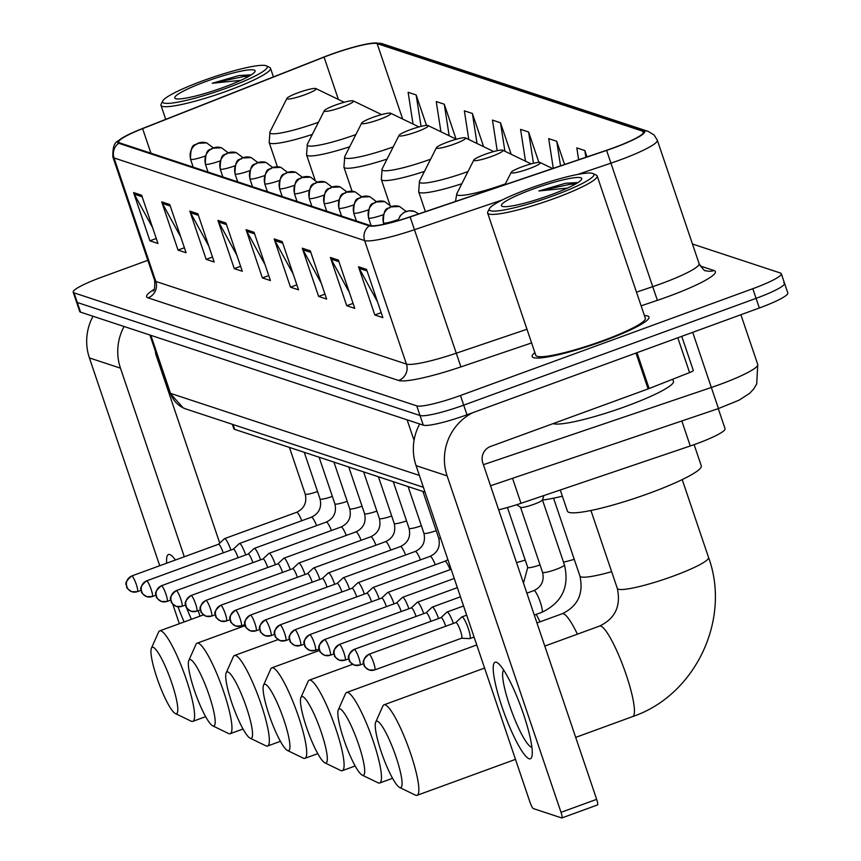 <?xml version="1.0" encoding="UTF-8"?>
<svg xmlns="http://www.w3.org/2000/svg" width="861" height="861" viewBox="0 0 861 861"><rect width="100%" height="100%" fill="white"/><g stroke="black" fill="none" stroke-linecap="round" stroke-linejoin="round"><path stroke-width="1.29" d="M425.033 492.148L234.698 429.381A38.541 5.166 161.3 0 1 233.848 428.713L232.341 424.301M718.257 408.631L725.07 428.746A38.541 5.166 161.3 0 1 690.274 445.966L520.991 503.308A38.541 5.166 161.3 0 1 498.659 509.777M147.844 260.313L101.663 277.188A38.541 5.166 -18.7 0 0 73.185 292.191L79.718 311.488A38.541 5.166 -18.7 0 0 80.568 312.156L423.3 425.173A38.541 5.166 -18.7 0 0 466.985 414.798L759.337 307.99A38.541 5.166 -18.7 0 0 787.815 292.988L784.554 283.344A38.541 5.166 -18.7 0 0 783.693 282.677M76.446 301.834A38.541 5.166 -18.7 0 0 77.307 302.502L420.028 415.519A38.541 5.166 -18.7 0 0 463.713 405.144L756.076 298.347A38.541 5.166 -18.7 0 0 784.554 283.344A38.541 5.166 -18.7 0 1 756.076 298.347L463.713 405.144A38.541 5.166 -18.7 0 1 420.028 415.519L77.307 302.502A38.541 5.166 -18.7 0 1 76.446 301.834M534.875 352.612A61.669 8.266 -18.7 0 0 532.152 356.572A61.669 8.266 -18.7 0 0 603.421 341.042A61.669 8.266 -18.7 0 0 648.979 317.031A61.669 8.266 -18.7 0 0 644.405 315.546A61.669 8.266 -18.7 0 1 648.979 317.031A61.669 8.266 -18.7 0 1 603.421 341.042A61.669 8.266 -18.7 0 1 532.152 356.572A61.669 8.266 -18.7 0 1 534.875 352.612M330.538 54.673A41.113 5.51 161.3 0 1 377.14 43.61L642.747 131.195A41.113 5.51 161.3 0 1 643.662 131.905A41.113 5.51 161.3 0 1 606.553 150.288L410.084 216.832A41.113 5.51 161.3 0 1 370.219 225.528L119.625 142.894A41.113 5.51 161.3 0 1 118.71 142.183A41.113 5.51 161.3 0 1 142.614 128.633L324.07 57.127A41.113 5.51 161.3 0 1 330.538 54.673M330.323 54.609A42.146 5.65 -18.7 0 0 323.693 57.117L142.237 128.623A42.146 5.65 -18.7 0 0 121.444 138.492A42.146 5.65 -18.7 0 0 118.667 143.249L369.272 225.883A42.146 5.65 -18.7 0 0 410.127 216.961L606.596 150.417A42.146 5.65 -18.7 0 0 643.705 130.85L378.087 43.265A42.146 5.65 -18.7 0 0 373.642 43.05A42.146 5.65 -18.7 0 0 330.323 54.609M73.185 292.191A38.541 5.166 -18.7 0 0 74.035 292.858L416.767 405.875A38.541 5.166 -18.7 0 0 460.452 395.5L752.805 288.704A38.541 5.166 -18.7 0 0 781.282 273.69A38.541 5.166 -18.7 0 0 780.432 273.023L692.459 244.018M310.315 250.852L326.642 299.09L318.613 296.442L302.286 248.205L310.315 250.852M338.427 260.119L354.754 308.367L346.725 305.709L330.398 257.471L338.427 260.119M366.538 269.396L382.876 317.634L374.836 314.986L358.51 266.749L366.538 269.396M225.969 223.042L242.296 271.28L234.267 268.632L217.941 220.394L225.969 223.042M197.858 213.765L214.185 262.013L206.156 259.355L189.829 211.117L197.858 213.765M169.746 204.498L186.073 252.736L178.033 250.088L161.707 201.851L169.746 204.498M141.624 195.221L157.961 243.469L149.922 240.822L133.595 192.573L141.624 195.221M282.204 241.575L298.53 289.823L290.491 287.176L274.164 238.927L282.204 241.575M254.081 232.309L270.419 280.546L262.379 277.899L246.052 229.661L254.081 232.309M586.987 156.906L584.845 150.567L576.816 147.92L578.646 159.737M511.165 154.259L500.499 122.757L492.47 120.099L497.206 150.707M483.624 146.682L472.388 113.48L464.359 110.832L468.793 139.525M456.082 139.105L444.276 104.213L436.236 101.566L440.918 131.787M426.475 125.415L416.154 94.936L408.125 92.288L413.043 124.049M564.579 164.505L556.733 141.29L548.694 138.643L553.289 168.326M538.889 162.385L528.611 132.024L520.582 129.376L525.511 161.19M262.379 277.899L268.729 275.585M265.059 264.736L246.763 231.286A10.278 10.031 -71.7 0 1 246.052 229.661M290.491 287.176L296.851 284.851M293.17 274.002L274.874 240.553A10.278 10.031 -71.7 0 1 274.164 238.927M149.922 240.822L156.271 238.497M152.601 227.648L134.305 194.199A10.278 10.031 -71.7 0 1 133.595 192.573M178.033 250.088L184.394 247.764M180.713 236.926L162.417 203.476A10.278 10.031 -71.7 0 1 161.707 201.851M206.156 259.355L212.506 257.041M208.836 246.192L190.539 212.742A10.278 10.031 -71.7 0 1 189.829 211.117M234.267 268.632L240.617 266.307M236.947 255.459L218.651 222.009A10.278 10.031 -71.7 0 1 217.941 220.394M374.836 314.986L381.186 312.661M377.516 301.813L359.22 268.363A10.278 10.031 -71.7 0 1 358.51 266.749M346.725 305.709L353.075 303.395M349.405 292.546L331.108 259.096A10.278 10.031 -71.7 0 1 330.398 257.471M318.613 296.442L324.963 294.118M321.293 283.28L302.997 249.83A10.278 10.031 -71.7 0 1 302.286 248.205M528.611 132.024L533.454 163.289M500.499 122.757L504.912 151.235M472.388 113.48L477.037 143.507M444.276 104.213L449.162 135.769M416.154 94.936L421.029 126.384M556.733 141.29L560.533 165.872M584.845 150.567L585.889 157.283M184.125 621.954A51.391 8.933 69.9 0 1 178.033 606.79M166.668 563.202A51.391 8.933 69.9 0 1 169.757 554.559A51.391 8.933 69.9 0 1 171.856 555.894A51.391 8.933 69.9 0 1 175.407 560.005M185.524 605.025A41.113 7.146 -110.1 0 0 191.433 619.285M93.031 316.267A51.391 50.142 108.3 0 0 89.404 357.918L159.737 565.731M124.092 326.502A51.391 50.142 108.3 0 0 120.465 368.164L184.297 556.755M198.234 610.697A51.391 8.933 69.9 0 1 199.924 616.175M172.652 603.873L179.357 623.687M219.738 543.108L156.11 355.141A12.85 12.538 -71.7 0 1 155.432 351.31M226.432 88.156A55.244 7.405 -18.7 0 0 266.447 65.867A55.244 7.405 -18.7 0 0 203.4 80.568A55.244 7.405 -18.7 0 0 162.751 100.963A55.244 7.405 -18.7 0 0 226.432 88.156M162.751 100.963L161.136 104.149A57.816 7.749 -18.7 0 0 160.975 105.311A57.816 7.749 -18.7 0 0 227.788 90.749A57.816 7.749 -18.7 0 0 270.494 68.234A57.816 7.749 -18.7 0 0 269.665 67.416L266.447 65.867M206.08 81.451A42.393 5.683 -18.7 0 0 175.364 98.552A42.393 5.683 -18.7 0 0 223.752 87.273A42.393 5.683 -18.7 0 0 254.964 71.614A42.393 5.683 -18.7 0 0 206.08 81.451M250.077 74.896L238.906 75.553L212.226 83.259L240.865 80.331M212.226 83.259L243.814 76.521L248.883 76.295M238.906 75.553L250.4 74.961M175.601 713.629A35.333 6.145 -110.1 0 0 171.737 682.891A35.333 6.145 -110.1 0 0 153.15 647.289A35.333 6.145 -110.1 0 0 151.428 648.161A35.333 6.145 -110.1 0 0 158.607 682.569A35.333 6.145 -110.1 0 0 175.289 713.5A35.333 6.145 -110.1 0 0 175.601 713.629M151.428 648.161L158.596 632.082A48.184 8.373 69.9 0 1 159.726 630.865A48.184 8.373 69.9 0 1 160.953 630.887A48.184 8.373 69.9 0 1 185.233 676.337A48.184 8.373 69.9 0 1 192.789 721.378A48.184 8.373 69.9 0 1 191.572 721.346A48.184 8.373 69.9 0 1 191.142 721.174L175.289 713.5M304.708 94.796A15.423 2.066 -18.7 0 0 315.879 88.575A15.423 2.066 -18.7 0 0 298.283 92.676A15.423 2.066 -18.7 0 0 286.939 98.369A15.423 2.066 -18.7 0 0 304.708 94.796M212.979 725.952A35.333 6.145 -110.1 0 0 209.115 695.214A35.333 6.145 -110.1 0 0 190.529 659.623A35.333 6.145 -110.1 0 0 188.807 660.495A35.333 6.145 -110.1 0 0 195.985 694.892A35.333 6.145 -110.1 0 0 212.667 725.823A35.333 6.145 -110.1 0 0 212.979 725.952M188.807 660.495L195.974 644.405A48.184 8.373 69.9 0 1 197.104 643.189A48.184 8.373 69.9 0 1 198.331 643.221A48.184 8.373 69.9 0 1 222.612 688.66A48.184 8.373 69.9 0 1 230.167 733.701A48.184 8.373 69.9 0 1 228.951 733.669A48.184 8.373 69.9 0 1 228.52 733.497L212.667 725.823M342.086 107.119A15.423 2.066 -18.7 0 0 353.258 100.898A15.423 2.066 -18.7 0 0 335.661 104.999A15.423 2.066 -18.7 0 0 324.317 110.692A15.423 2.066 -18.7 0 0 342.086 107.119M250.357 738.275A35.333 6.145 -110.1 0 0 246.494 707.538A35.333 6.145 -110.1 0 0 227.907 671.946A35.333 6.145 -110.1 0 0 226.185 672.818A35.333 6.145 -110.1 0 0 233.363 707.215A35.333 6.145 -110.1 0 0 250.045 738.146A35.333 6.145 -110.1 0 0 250.357 738.275M226.185 672.818L233.353 656.728A48.184 8.373 69.9 0 1 234.483 655.512A48.184 8.373 69.9 0 1 235.71 655.544A48.184 8.373 69.9 0 1 259.99 700.994A48.184 8.373 69.9 0 1 267.545 746.024A48.184 8.373 69.9 0 1 266.329 745.992A48.184 8.373 69.9 0 1 265.898 745.82L250.045 738.146M379.464 119.453A15.423 2.066 -18.7 0 0 390.636 113.232A15.423 2.066 -18.7 0 0 373.039 117.333A15.423 2.066 -18.7 0 0 361.695 123.026A15.423 2.066 -18.7 0 0 379.464 119.453M287.735 750.598A35.333 6.145 -110.1 0 0 283.872 719.861A35.333 6.145 -110.1 0 0 265.285 684.269A35.333 6.145 -110.1 0 0 263.563 685.141A35.333 6.145 -110.1 0 0 270.741 719.548A35.333 6.145 -110.1 0 0 287.423 750.469A35.333 6.145 -110.1 0 0 287.735 750.598M263.563 685.141L270.731 669.062A48.184 8.373 69.9 0 1 271.861 667.835A48.184 8.373 69.9 0 1 273.088 667.867A48.184 8.373 69.9 0 1 297.368 713.317A48.184 8.373 69.9 0 1 304.923 758.347A48.184 8.373 69.9 0 1 303.707 758.315A48.184 8.373 69.9 0 1 303.276 758.143L287.423 750.469M416.842 131.776A15.423 2.066 -18.7 0 0 428.014 125.555A15.423 2.066 -18.7 0 0 410.417 129.656A15.423 2.066 -18.7 0 0 399.073 135.349A15.423 2.066 -18.7 0 0 416.842 131.776M325.114 762.932A35.333 6.145 -110.1 0 0 321.25 732.194A35.333 6.145 -110.1 0 0 302.663 696.592A35.333 6.145 -110.1 0 0 300.941 697.464A35.333 6.145 -110.1 0 0 308.12 731.872A35.333 6.145 -110.1 0 0 324.801 762.803A35.333 6.145 -110.1 0 0 325.114 762.932M300.941 697.464L308.109 681.385A48.184 8.373 69.9 0 1 309.239 680.168A48.184 8.373 69.9 0 1 310.466 680.201A48.184 8.373 69.9 0 1 334.746 725.64A48.184 8.373 69.9 0 1 342.301 770.681A48.184 8.373 69.9 0 1 341.085 770.649A48.184 8.373 69.9 0 1 340.655 770.477L324.801 762.803M454.221 144.099A15.423 2.066 -18.7 0 0 465.392 137.878A15.423 2.066 -18.7 0 0 447.795 141.979A15.423 2.066 -18.7 0 0 436.452 147.672A15.423 2.066 -18.7 0 0 454.221 144.099M362.492 775.255A35.333 6.145 -110.1 0 0 358.628 744.517A35.333 6.145 -110.1 0 0 340.041 708.926A35.333 6.145 -110.1 0 0 338.319 709.798A35.333 6.145 -110.1 0 0 345.498 744.195A35.333 6.145 -110.1 0 0 362.18 775.126A35.333 6.145 -110.1 0 0 362.492 775.255M338.319 709.798L345.487 693.708A48.184 8.373 69.9 0 1 346.617 692.492A48.184 8.373 69.9 0 1 347.844 692.524A48.184 8.373 69.9 0 1 372.124 737.963A48.184 8.373 69.9 0 1 379.679 783.004A48.184 8.373 69.9 0 1 378.463 782.972A48.184 8.373 69.9 0 1 378.033 782.8L362.18 775.126M491.599 156.422A15.423 2.066 -18.7 0 0 502.77 150.201A15.423 2.066 -18.7 0 0 485.173 154.302A15.423 2.066 -18.7 0 0 473.83 159.995A15.423 2.066 -18.7 0 0 491.599 156.422M542.505 500.047A70.667 9.471 -18.7 0 0 562.362 496.194M399.87 787.578A35.333 6.145 -110.1 0 0 396.006 756.841A35.333 6.145 -110.1 0 0 377.419 721.249A35.333 6.145 -110.1 0 0 375.697 722.121A35.333 6.145 -110.1 0 0 382.876 756.518A35.333 6.145 -110.1 0 0 399.558 787.449A35.333 6.145 -110.1 0 0 399.87 787.578M375.697 722.121L382.876 706.031A48.184 8.373 69.9 0 1 383.995 704.815A48.184 8.373 69.9 0 1 385.222 704.847A48.184 8.373 69.9 0 1 409.502 750.297A48.184 8.373 69.9 0 1 417.058 795.327A48.184 8.373 69.9 0 1 415.841 795.295A48.184 8.373 69.9 0 1 415.411 795.123L399.558 787.449M528.988 168.756A15.423 2.066 -18.7 0 0 540.148 162.535A15.423 2.066 -18.7 0 0 522.552 166.636A15.423 2.066 -18.7 0 0 511.208 172.329A15.423 2.066 -18.7 0 0 528.988 168.756M560.263 490.006L567.421 511.143A70.667 9.471 -18.7 0 0 649.076 493.342A70.667 9.471 -18.7 0 0 701.284 465.833L694.117 444.642M230.877 550.05A11.559 2.013 -110.1 0 0 224.581 538.62A11.559 2.013 -110.1 0 0 224.452 538.706L218.5 544.26M223.225 552.848A8.352 1.453 -110.1 0 0 223.16 552.665A8.352 1.453 -110.1 0 0 218.769 544.249A8.352 1.453 -110.1 0 0 218.554 544.249A8.352 1.453 -110.1 0 0 218.457 544.303M245.719 554.947A11.559 2.013 -110.1 0 0 239.412 543.517A11.559 2.013 -110.1 0 0 239.283 543.592L233.331 549.157M238.056 557.745A8.352 1.453 -110.1 0 0 237.991 557.551A8.352 1.453 -110.1 0 0 233.6 549.146A8.352 1.453 -110.1 0 0 233.385 549.135A8.352 1.453 -110.1 0 0 233.288 549.2M260.549 559.833A11.559 2.013 -110.1 0 0 254.253 548.403A11.559 2.013 -110.1 0 0 254.124 548.489L248.172 554.043M252.886 562.631A8.352 1.453 -110.1 0 0 252.822 562.448A8.352 1.453 -110.1 0 0 248.431 554.032A8.352 1.453 -110.1 0 0 248.216 554.032A8.352 1.453 -110.1 0 0 248.129 554.086M275.38 564.73A11.559 2.013 -110.1 0 0 269.084 553.3A11.559 2.013 -110.1 0 0 268.955 553.375L263.003 558.94M267.717 567.528A8.352 1.453 -110.1 0 0 267.663 567.334A8.352 1.453 -110.1 0 0 263.262 558.929A8.352 1.453 -110.1 0 0 263.057 558.918A8.352 1.453 -110.1 0 0 262.96 558.983M290.211 569.616A11.559 2.013 -110.1 0 0 283.915 558.186A11.559 2.013 -110.1 0 0 283.786 558.272L277.834 563.826M282.559 572.414A8.352 1.453 -110.1 0 0 282.494 572.231A8.352 1.453 -110.1 0 0 278.103 563.815A8.352 1.453 -110.1 0 0 277.888 563.815A8.352 1.453 -110.1 0 0 277.791 563.869M305.052 574.513A11.559 2.013 -110.1 0 0 298.745 563.083A11.559 2.013 -110.1 0 0 298.616 563.159L292.675 568.723M297.389 577.311A8.352 1.453 -110.1 0 0 297.325 577.118A8.352 1.453 -110.1 0 0 292.934 568.712A8.352 1.453 -110.1 0 0 292.718 568.701A8.352 1.453 -110.1 0 0 292.632 568.766M319.883 579.399A11.559 2.013 -110.1 0 0 313.587 567.969A11.559 2.013 -110.1 0 0 313.458 568.056L307.506 573.609M312.22 582.197A8.352 1.453 -110.1 0 0 312.156 582.014A8.352 1.453 -110.1 0 0 307.764 573.598A8.352 1.453 -110.1 0 0 307.549 573.598A8.352 1.453 -110.1 0 0 307.463 573.652M334.714 584.296A11.559 2.013 -110.1 0 0 328.418 572.866A11.559 2.013 -110.1 0 0 328.289 572.942L322.337 578.506M327.051 587.094A8.352 1.453 -110.1 0 0 326.997 586.901A8.352 1.453 -110.1 0 0 322.595 578.495A8.352 1.453 -110.1 0 0 322.391 578.484A8.352 1.453 -110.1 0 0 322.294 578.549M349.544 589.182A11.559 2.013 -110.1 0 0 343.248 577.753A11.559 2.013 -110.1 0 0 343.119 577.839L337.168 583.392M341.892 591.981A8.352 1.453 -110.1 0 0 341.828 591.798A8.352 1.453 -110.1 0 0 337.437 583.381A8.352 1.453 -110.1 0 0 337.221 583.381A8.352 1.453 -110.1 0 0 337.125 583.435M364.386 594.079A11.559 2.013 -110.1 0 0 358.079 582.649A11.559 2.013 -110.1 0 0 357.95 582.725L352.009 588.289M356.723 596.877A8.352 1.453 -110.1 0 0 356.658 596.684A8.352 1.453 -110.1 0 0 352.267 588.278A8.352 1.453 -110.1 0 0 352.052 588.267A8.352 1.453 -110.1 0 0 351.966 588.332M379.217 598.965A11.559 2.013 -110.1 0 0 372.921 587.536A11.559 2.013 -110.1 0 0 372.791 587.622L366.84 593.175M371.554 601.764A8.352 1.453 -110.1 0 0 371.489 601.581A8.352 1.453 -110.1 0 0 367.098 593.164A8.352 1.453 -110.1 0 0 366.894 593.164A8.352 1.453 -110.1 0 0 366.797 593.218M394.047 603.862A11.559 2.013 -110.1 0 0 387.751 592.433A11.559 2.013 -110.1 0 0 387.622 592.508L381.671 598.072M386.395 606.661A8.352 1.453 -110.1 0 0 386.331 606.467A8.352 1.453 -110.1 0 0 381.929 598.061A8.352 1.453 -110.1 0 0 381.724 598.051A8.352 1.453 -110.1 0 0 381.627 598.115M408.889 608.749A11.559 2.013 -110.1 0 0 402.582 597.319A11.559 2.013 -110.1 0 0 402.453 597.405L396.501 602.958M401.226 611.547A8.352 1.453 -110.1 0 0 401.161 611.364A8.352 1.453 -110.1 0 0 396.77 602.948A8.352 1.453 -110.1 0 0 396.555 602.948A8.352 1.453 -110.1 0 0 396.458 603.001M423.72 613.645A11.559 2.013 -110.1 0 0 417.413 602.216A11.559 2.013 -110.1 0 0 417.294 602.291L411.343 607.855M416.057 616.444A8.352 1.453 -110.1 0 0 415.992 616.25A8.352 1.453 -110.1 0 0 411.601 607.844A8.352 1.453 -110.1 0 0 411.386 607.834A8.352 1.453 -110.1 0 0 411.3 607.898M438.55 618.532A11.559 2.013 -110.1 0 0 432.254 607.102A11.559 2.013 -110.1 0 0 432.125 607.188L426.173 612.741M430.887 621.33A8.352 1.453 -110.1 0 0 430.834 621.147A8.352 1.453 -110.1 0 0 426.432 612.731A8.352 1.453 -110.1 0 0 426.227 612.731A8.352 1.453 -110.1 0 0 426.13 612.784M453.381 623.429A11.559 2.013 -110.1 0 0 447.085 611.999A11.559 2.013 -110.1 0 0 446.956 612.074L441.004 617.638M445.729 626.227A8.352 1.453 -110.1 0 0 445.664 626.033A8.352 1.453 -110.1 0 0 441.273 617.628A8.352 1.453 -110.1 0 0 441.058 617.617A8.352 1.453 -110.1 0 0 440.961 617.681M520.518 507.226A11.559 1.55 -18.7 0 0 520.625 507.355A11.559 1.55 -18.7 0 0 533.874 504.309A11.559 1.55 -18.7 0 0 542.419 499.972A11.559 1.55 -18.7 0 0 542.419 499.81M461.571 638.216L469.708 638.636A11.559 2.013 -110.1 0 0 469.858 638.614A11.559 2.013 -110.1 0 0 468.298 628.541A11.559 2.013 -110.1 0 0 461.916 616.885A11.559 2.013 -110.1 0 0 461.787 616.971L455.835 622.525M461.41 638.195A8.352 1.453 -110.1 0 0 461.518 638.216A8.352 1.453 -110.1 0 0 461.625 638.195A8.352 1.453 -110.1 0 0 460.495 630.93A8.352 1.453 -110.1 0 0 456.104 622.514A8.352 1.453 -110.1 0 0 455.889 622.514A8.352 1.453 -110.1 0 0 455.803 622.568M529.074 758.756A51.391 8.933 69.9 0 1 502.038 706.978A51.391 8.933 69.9 0 1 496.42 662.27A51.391 8.933 69.9 0 1 498.519 663.616A51.391 8.933 69.9 0 1 521.131 707.451A51.391 8.933 69.9 0 1 532.098 755.538A51.391 8.933 69.9 0 1 529.074 758.756M503.717 670.138A41.113 7.146 -110.1 0 0 511.025 709.582A41.113 7.146 -110.1 0 0 531.302 747.1A41.113 7.146 -110.1 0 0 531.872 747.208M419.694 423.978A51.391 50.142 108.3 0 0 416.067 465.64L529.956 802.118A6.425 1.119 -110.1 0 0 533.336 808.587L561.716 817.95A6.425 1.119 -110.1 0 0 561.878 817.95A6.425 1.119 -110.1 0 0 561.017 812.353L596.662 799.331L482.773 462.852A12.85 12.538 -71.7 0 1 490.576 446.461L648.118 388.903L635.988 353.053M472.883 412.634A51.391 50.142 108.3 0 0 447.128 475.885L561.017 812.353M596.662 799.331A6.425 1.119 69.9 0 1 597.534 804.927A6.425 1.119 69.9 0 1 597.373 804.917M693.17 370.359A6.425 0.861 161.3 0 1 693.309 370.467A6.425 0.861 161.3 0 1 689.575 372.587L649.129 388.526A6.425 0.861 161.3 0 1 648.118 388.903M553.096 195.877A55.244 7.405 -18.7 0 0 593.111 173.578A55.244 7.405 -18.7 0 0 530.064 188.279A55.244 7.405 -18.7 0 0 489.414 208.685A55.244 7.405 -18.7 0 0 553.096 195.877M489.414 208.685L487.8 211.871A57.816 7.749 -18.7 0 0 487.627 213.033A57.816 7.749 -18.7 0 0 554.441 198.46A57.816 7.749 -18.7 0 0 597.157 175.956A57.816 7.749 -18.7 0 0 596.318 175.138L593.111 173.578M487.627 213.033L535.8 355.335A57.816 7.749 -18.7 0 0 602.614 340.773A57.816 7.749 -18.7 0 0 645.33 318.269L597.157 175.956M553.117 423.612A64.241 8.61 -18.7 0 0 626.001 406.338A64.241 8.61 -18.7 0 0 673.453 381.326L672.742 379.217M532.744 189.162A42.393 5.683 -18.7 0 0 502.028 206.274A42.393 5.683 -18.7 0 0 550.416 194.995A42.393 5.683 -18.7 0 0 581.616 179.336A42.393 5.683 -18.7 0 0 532.744 189.162M576.73 182.618L565.569 183.275L538.878 190.97L567.528 188.053M538.878 190.97L570.477 184.232L575.546 184.017M565.569 183.275L577.064 182.683M233.051 424.527L234.698 429.381M512.532 478.318L520.991 503.308M681.815 420.975L690.274 445.966M483.398 464.692L711.358 387.472A51.391 6.888 -18.7 0 0 719.774 384.501A51.391 6.888 -18.7 0 0 757.745 364.494L740.901 314.728M692.696 332.335L718.461 408.555L490.533 485.765M80.568 312.156L74.035 292.858M759.337 307.99L752.805 288.704M466.985 414.798L460.452 395.5M423.3 425.173L416.767 405.875M423.397 487.294L186.234 409.093L183.178 407.877L169.369 392.487A51.391 6.888 -18.7 0 0 170.51 393.369L150.869 335.338M414.055 440.358L407.113 419.834M186.234 409.093A25.701 25.066 -71.7 0 1 170.51 393.369L419.382 475.433M377.14 43.61L402.668 119.033M700.187 265.974L713.941 270.515A12.85 12.538 -71.7 0 1 705.837 270.655C705.073 271.527 702.834 269.202 699.121 263.681A51.391 6.888 -18.7 0 1 661.151 283.689A51.391 6.888 -18.7 0 1 652.735 286.659L657.384 300.338L641.122 305.849M713.941 270.515A64.241 8.61 161.3 0 1 667.91 296.636A64.241 8.61 161.3 0 1 657.384 300.338M369.272 225.883A12.85 12.538 108.3 0 0 364.633 240.585L114.029 157.95A12.85 12.538 -71.7 0 1 118.667 143.249M410.127 216.961L414.464 229.715A51.391 6.888 161.3 0 1 364.633 240.585L406.435 364.074A51.391 6.888 -18.7 0 0 456.265 353.204L526.975 329.257M148.027 297.841A12.85 12.538 -71.7 0 0 155.83 281.439L114.029 157.95A51.391 6.888 161.3 0 1 112.888 157.057L154.689 280.557A51.391 6.888 -18.7 0 0 155.83 281.439L406.435 364.074A12.85 12.538 -71.7 0 1 398.632 380.476L148.027 297.841A64.241 8.61 161.3 0 1 153.99 289.522M606.596 150.417L610.933 163.159L577.516 174.482M502.221 199.989L414.464 229.715L460.915 366.894A64.241 8.61 161.3 0 1 398.632 380.476M643.705 130.85A12.85 12.538 -71.7 0 1 648.311 131.442L654.08 134.973L657.32 140.192A51.391 6.888 161.3 0 1 610.933 163.159L652.735 286.659L636.494 292.159M373.642 43.05L382.704 43.857A12.85 12.538 108.3 0 0 378.087 43.265M531.603 342.947L460.915 366.894M642.747 131.195L643.371 133.024M324.07 57.127L338.384 99.445M142.614 128.633L150.933 153.226M254.619 233.869L246.763 231.286M226.497 224.603L218.651 222.009M198.385 215.325L190.539 212.742M170.274 206.059L162.417 203.476M142.162 196.792L134.305 194.199M282.731 243.146L274.874 240.553M310.843 252.413L302.997 249.83M338.954 261.679L331.108 259.096M367.066 270.957L359.22 268.363M120.465 368.164L89.404 357.918M277.371 166.722L269.17 142.506A46.257 6.199 -18.7 0 0 312.317 134.434M269.17 142.506L269.977 131.916A42.49 5.693 -18.7 0 0 318.484 122.24M314.954 179.648L306.548 154.829A46.257 6.199 -18.7 0 0 349.695 146.757M306.548 154.829L307.355 144.239A42.49 5.693 -18.7 0 0 355.862 134.564M352.074 191.217L343.926 167.163A46.257 6.199 -18.7 0 0 387.073 159.091M343.926 167.163L344.734 156.573A42.49 5.693 -18.7 0 0 393.24 146.897M389.893 204.832L381.315 179.486A46.257 6.199 -18.7 0 0 424.451 171.414M381.315 179.486L382.112 168.896A42.49 5.693 -18.7 0 0 430.618 159.22M540.041 621.836A48.184 8.373 -110.1 0 0 536.209 614.377M425.399 211.645L418.694 191.809A46.257 6.199 -18.7 0 0 461.83 183.737M418.694 191.809L419.49 181.219A42.49 5.693 -18.7 0 0 467.997 171.543M574.265 559.359A48.184 6.457 161.3 0 1 563.524 562.168M577.419 634.159A48.184 8.373 -110.1 0 0 563.428 613.764A48.184 8.373 -110.1 0 0 562.201 613.742C577.849 606.209 583.747 593.638 579.916 576.031A48.184 6.457 161.3 0 0 580.981 576.87A48.184 6.457 161.3 0 0 611.644 571.682M455.458 201.463L456.868 193.542A42.49 5.693 -18.7 0 0 505.375 183.867M600.806 626.098A48.184 8.373 -110.1 0 0 599.579 626.065C615.228 618.532 621.125 605.972 617.294 588.354A48.184 6.457 161.3 0 0 618.359 589.193A48.184 6.457 161.3 0 0 672.968 576.224A48.184 6.457 161.3 0 0 708.56 557.465C731.301 619.597 695.204 695.43 632.641 716.578A48.184 8.373 -110.1 0 0 625.086 671.537A48.184 8.373 -110.1 0 0 600.806 626.098M218.554 544.249L131.679 575.977C121.627 584.684 127.869 585.082 126.75 586.825C126.147 587.579 127.869 589.225 131.927 591.755A8.352 8.147 108.3 0 1 126.815 586.653A8.352 8.147 -71.7 0 1 131.894 575.987A8.352 1.453 -110.1 0 0 131.679 575.977A8.352 1.453 -110.1 0 0 131.507 576.138M141.172 590.291L137.405 591.668L131.927 591.755A8.352 8.147 108.3 0 0 137.2 591.668A8.352 1.453 -110.1 0 0 137.405 591.668A8.352 1.453 -110.1 0 0 136.103 583.866A8.352 1.453 -110.1 0 0 131.894 575.987M193.208 167.163L190.518 159.22C190.442 139.923 196.986 146.402 197.556 143.324L206.715 142.904A12.85 12.538 108.3 0 0 198.611 143.044A12.85 12.538 -71.7 0 0 190.808 159.446A12.85 1.722 -18.7 0 0 205.305 156.013M289.425 447.429L305.224 494.085A11.559 1.55 -18.7 0 0 305.343 494.225A11.559 1.55 -18.7 0 0 317.537 491.545M301.78 520.733A11.559 2.013 -110.1 0 0 296.754 512.295A11.559 2.013 -110.1 0 0 296.604 512.317L224.581 538.62M233.385 549.135L146.51 580.874C136.468 589.581 142.7 589.979 141.581 591.722C140.978 592.465 142.7 594.112 146.757 596.651A8.352 8.147 108.3 0 1 141.656 591.539A8.352 8.147 -71.7 0 1 146.725 580.874A8.352 1.453 -110.1 0 0 146.51 580.874A8.352 1.453 -110.1 0 0 146.348 581.024M156.013 595.188L152.246 596.565L146.757 596.651A8.352 8.147 108.3 0 0 152.031 596.555A8.352 1.453 -110.1 0 0 152.246 596.565A8.352 1.453 -110.1 0 0 150.933 588.752A8.352 1.453 -110.1 0 0 146.725 580.874M208.039 172.049L205.349 164.117C205.273 144.809 211.817 151.299 212.387 148.221L221.546 147.791A12.85 12.538 108.3 0 0 213.442 147.931A12.85 12.538 -71.7 0 0 205.639 164.333A12.85 1.722 -18.7 0 0 220.147 160.899M304.267 452.326L320.055 498.971A11.559 1.55 -18.7 0 0 320.184 499.111A11.559 1.55 -18.7 0 0 332.368 496.431M316.622 525.619A11.559 2.013 -110.1 0 0 311.585 517.181A11.559 2.013 -110.1 0 0 311.434 517.203L239.412 543.517M248.216 554.032L161.341 585.76C151.299 594.467 157.531 594.865 156.422 596.608C155.809 597.362 157.541 599.008 161.599 601.538A8.352 8.147 108.3 0 1 156.487 596.436A8.352 8.147 -71.7 0 1 161.556 585.771A8.352 1.453 -110.1 0 0 161.341 585.76A8.352 1.453 -110.1 0 0 161.179 585.921M170.844 600.074L167.077 601.452L161.599 601.538A8.352 8.147 108.3 0 0 166.862 601.452A8.352 1.453 -110.1 0 0 167.077 601.452A8.352 1.453 -110.1 0 0 165.764 593.649A8.352 1.453 -110.1 0 0 161.556 585.771M222.87 176.946L220.19 169.004C220.115 149.706 226.647 156.185 227.218 153.107L236.377 152.688A12.85 12.538 108.3 0 0 228.273 152.827A12.85 12.538 -71.7 0 0 220.47 169.23A12.85 1.722 -18.7 0 0 234.978 165.796M319.097 457.213L334.886 503.868A11.559 1.55 -18.7 0 0 335.015 504.008A11.559 1.55 -18.7 0 0 347.209 501.328M331.453 530.516A11.559 2.013 -110.1 0 0 326.416 522.078A11.559 2.013 -110.1 0 0 326.265 522.1L254.253 548.403M263.057 558.918L176.182 590.657C166.13 599.364 172.372 599.762 171.253 601.505C170.65 602.248 172.372 603.895 176.43 606.435A8.352 8.147 108.3 0 1 171.317 601.322A8.352 8.147 -71.7 0 1 176.387 590.657A8.352 1.453 -110.1 0 0 176.182 590.657A8.352 1.453 -110.1 0 0 176.01 590.807M185.675 604.971L181.908 606.348L176.43 606.435A8.352 8.147 108.3 0 0 181.693 606.338A8.352 1.453 -110.1 0 0 181.908 606.348A8.352 1.453 -110.1 0 0 180.595 598.535A8.352 1.453 -110.1 0 0 176.387 590.657M237.711 181.832L235.021 173.9C234.945 154.593 241.478 161.082 242.049 158.004L251.218 157.574A12.85 12.538 108.3 0 0 243.103 157.714A12.85 12.538 -71.7 0 0 235.311 174.116A12.85 1.722 -18.7 0 0 249.808 170.682M333.928 462.109L349.717 508.754A11.559 1.55 -18.7 0 0 349.846 508.894A11.559 1.55 -18.7 0 0 362.04 506.214M346.283 535.402A11.559 2.013 -110.1 0 0 341.247 526.964A11.559 2.013 -110.1 0 0 341.096 526.986L269.084 553.3M277.888 563.815L191.013 595.543C180.971 604.25 187.203 604.648 186.084 606.392C185.481 607.145 187.203 608.792 191.26 611.321A8.352 8.147 108.3 0 1 186.148 606.209A8.352 8.147 -71.7 0 1 191.228 595.554A8.352 1.453 -110.1 0 0 191.013 595.543A8.352 1.453 -110.1 0 0 190.841 595.704M200.505 609.857L196.738 611.235L191.26 611.321A8.352 8.147 108.3 0 0 196.534 611.235A8.352 1.453 -110.1 0 0 196.738 611.235A8.352 1.453 -110.1 0 0 195.436 603.432A8.352 1.453 -110.1 0 0 191.228 595.554M252.542 186.729L249.851 178.787C249.776 159.489 256.32 165.969 256.89 162.89L266.049 162.471A12.85 12.538 108.3 0 0 257.945 162.611A12.85 12.538 -71.7 0 0 250.142 179.013A12.85 1.722 -18.7 0 0 264.639 175.569M348.759 466.996L364.558 513.651A11.559 1.55 -18.7 0 0 364.677 513.791A11.559 1.55 -18.7 0 0 376.87 511.111M361.125 540.299A11.559 2.013 -110.1 0 0 356.088 531.861A11.559 2.013 -110.1 0 0 355.937 531.883L283.915 558.186M292.718 568.701L205.844 600.44C195.802 609.147 202.034 609.545 200.914 611.288C200.312 612.031 202.044 613.678 206.091 616.218A8.352 8.147 108.3 0 1 200.99 611.106A8.352 8.147 -71.7 0 1 206.059 600.44A8.352 1.453 -110.1 0 0 205.844 600.44A8.352 1.453 -110.1 0 0 205.682 600.591M215.347 614.754L211.58 616.132L206.091 616.218A8.352 8.147 108.3 0 0 211.365 616.121A8.352 1.453 -110.1 0 0 211.58 616.132A8.352 1.453 -110.1 0 0 210.267 608.318A8.352 1.453 -110.1 0 0 206.059 600.44M267.373 191.616L264.693 183.684C264.607 164.376 271.15 170.865 271.721 167.787L280.88 167.357A12.85 12.538 108.3 0 0 272.776 167.497A12.85 12.538 -71.7 0 0 264.973 183.899A12.85 1.722 -18.7 0 0 279.481 180.466M363.6 471.893L379.389 518.537A11.559 1.55 -18.7 0 0 379.518 518.677A11.559 1.55 -18.7 0 0 391.701 515.997M375.956 545.185A11.559 2.013 -110.1 0 0 370.919 536.747A11.559 2.013 -110.1 0 0 370.768 536.769L298.745 563.083M307.549 573.598L220.674 605.326C210.633 614.033 216.864 614.431 215.756 616.175C215.142 616.928 216.875 618.575 220.933 621.104A8.352 8.147 108.3 0 1 215.82 615.992A8.352 8.147 -71.7 0 1 220.89 605.337A8.352 1.453 -110.1 0 0 220.674 605.326A8.352 1.453 -110.1 0 0 220.513 605.487M230.178 619.64L226.411 621.018L220.933 621.104A8.352 8.147 108.3 0 0 226.195 621.018A8.352 1.453 -110.1 0 0 226.411 621.018A8.352 1.453 -110.1 0 0 225.098 613.215A8.352 1.453 -110.1 0 0 220.89 605.337M282.214 196.512L279.524 188.57C279.448 169.273 285.981 175.752 286.552 172.674L295.71 172.254A12.85 12.538 108.3 0 0 287.606 172.394A12.85 12.538 -71.7 0 0 279.803 188.796A12.85 1.722 -18.7 0 0 294.311 185.352M378.431 476.779L394.22 523.434A11.559 1.55 -18.7 0 0 394.349 523.574A11.559 1.55 -18.7 0 0 406.543 520.894M390.786 550.082A11.559 2.013 -110.1 0 0 385.75 541.644A11.559 2.013 -110.1 0 0 385.599 541.666L313.587 567.969M322.391 578.484L235.516 610.223C225.464 618.93 231.706 619.328 230.587 621.072C229.984 621.814 231.706 623.461 235.763 626.001A8.352 8.147 108.3 0 1 230.651 620.889A8.352 8.147 -71.7 0 1 235.72 610.223A8.352 1.453 -110.1 0 0 235.516 610.223A8.352 1.453 -110.1 0 0 235.344 610.374M245.008 624.537L241.241 625.915L235.763 626.001A8.352 8.147 108.3 0 0 241.026 625.904A8.352 1.453 -110.1 0 0 241.241 625.915A8.352 1.453 -110.1 0 0 239.928 618.101A8.352 1.453 -110.1 0 0 235.72 610.223M297.045 201.399L294.354 193.467C294.279 174.159 300.823 180.649 301.393 177.57L310.552 177.14A12.85 12.538 108.3 0 0 302.448 177.28A12.85 12.538 -71.7 0 0 294.645 193.682A12.85 1.722 -18.7 0 0 309.142 190.249M393.262 481.676L409.05 528.32A11.559 1.55 -18.7 0 0 409.179 528.46A11.559 1.55 -18.7 0 0 421.373 525.78M405.617 554.968A11.559 2.013 -110.1 0 0 400.58 546.531A11.559 2.013 -110.1 0 0 400.44 546.552L328.418 572.866M337.221 583.381L250.347 615.109C240.305 623.816 246.537 624.214 245.417 625.958C244.815 626.711 246.537 628.358 250.594 630.887A8.352 8.147 108.3 0 1 245.482 625.775A8.352 8.147 -71.7 0 1 250.562 615.12A8.352 1.453 -110.1 0 0 250.347 615.109A8.352 1.453 -110.1 0 0 250.174 615.271M259.839 629.423L256.072 630.801L250.594 630.887A8.352 8.147 108.3 0 0 255.868 630.801A8.352 1.453 -110.1 0 0 256.072 630.801A8.352 1.453 -110.1 0 0 254.77 622.998A8.352 1.453 -110.1 0 0 250.562 615.12M311.876 206.296L309.185 198.353C309.11 179.056 315.653 185.535 316.224 182.457L325.383 182.037A12.85 12.538 108.3 0 0 317.279 182.177A12.85 12.538 -71.7 0 0 309.476 198.579A12.85 1.722 -18.7 0 0 323.984 195.135M408.103 486.562L423.892 533.217A11.559 1.55 -18.7 0 0 424.01 533.357A11.559 1.55 -18.7 0 0 436.204 530.677M420.459 559.865A11.559 2.013 -110.1 0 0 415.422 551.427A11.559 2.013 -110.1 0 0 415.271 551.449L343.248 577.753M352.052 588.267L265.177 620.006C255.136 628.713 261.367 629.111 260.248 630.855C259.645 631.597 261.378 633.244 265.425 635.784A8.352 8.147 108.3 0 1 260.323 630.672A8.352 8.147 -71.7 0 1 265.392 620.006A8.352 1.453 -110.1 0 0 265.177 620.006A8.352 1.453 -110.1 0 0 265.016 620.157M274.681 634.32L270.914 635.698L265.425 635.784A8.352 8.147 108.3 0 0 270.698 635.687A8.352 1.453 -110.1 0 0 270.914 635.698A8.352 1.453 -110.1 0 0 269.601 627.884A8.352 1.453 -110.1 0 0 265.392 620.006M326.706 211.182L324.027 203.25C323.951 183.942 330.484 190.432 331.055 187.354L340.213 186.923A12.85 12.538 108.3 0 0 332.109 187.063A12.85 12.538 -71.7 0 0 324.306 203.465A12.85 1.722 -18.7 0 0 338.814 200.032M422.934 491.459L438.723 538.103A11.559 1.55 -18.7 0 0 438.852 538.243A11.559 1.55 -18.7 0 0 440.66 538.319M435.289 564.751A11.559 2.013 -110.1 0 0 430.252 556.314A11.559 2.013 -110.1 0 0 430.102 556.335L358.079 582.649M366.894 593.164L280.008 624.892C269.967 633.599 276.198 633.997 275.089 635.741C274.487 636.494 276.209 638.13 280.266 640.67A8.352 8.147 108.3 0 1 275.154 635.558A8.352 8.147 -71.7 0 1 280.223 624.903A8.352 1.453 -110.1 0 0 280.008 624.892A8.352 1.453 -110.1 0 0 279.847 625.054M289.511 639.206L285.744 640.584L280.266 640.67A8.352 8.147 108.3 0 0 285.529 640.584A8.352 1.453 -110.1 0 0 285.744 640.584A8.352 1.453 -110.1 0 0 284.431 632.781A8.352 1.453 -110.1 0 0 280.223 624.903M341.548 216.079L338.857 208.136C338.782 188.839 345.315 195.318 345.885 192.24L355.055 191.82A12.85 12.538 108.3 0 0 346.94 191.96A12.85 12.538 -71.7 0 0 339.137 208.362A12.85 1.722 -18.7 0 0 353.645 204.918M450.12 569.648A11.559 2.013 -110.1 0 0 445.083 561.211A11.559 2.013 -110.1 0 0 444.933 561.232L372.921 587.536M381.724 598.051L294.849 629.789C284.797 638.496 291.04 638.894 289.92 640.638C289.318 641.38 291.04 643.027 295.097 645.567A8.352 8.147 108.3 0 1 289.985 640.455A8.352 8.147 -71.7 0 1 295.054 629.789A8.352 1.453 -110.1 0 0 294.849 629.789A8.352 1.453 -110.1 0 0 294.677 629.94M304.342 644.103L300.575 645.481L295.097 645.567A8.352 8.147 108.3 0 0 300.371 645.47A8.352 1.453 -110.1 0 0 300.575 645.481A8.352 1.453 -110.1 0 0 299.273 637.667A8.352 1.453 -110.1 0 0 295.054 629.789M356.379 220.965L353.688 213.033C353.613 193.725 360.156 200.215 360.727 197.137L369.886 196.706A12.85 12.538 108.3 0 0 361.781 196.846A12.85 12.538 -71.7 0 0 353.979 213.248A12.85 1.722 -18.7 0 0 368.476 209.815M396.555 602.948L309.68 634.675C299.639 643.382 305.87 643.78 304.751 645.524C304.148 646.277 305.87 647.913 309.928 650.453A8.352 8.147 108.3 0 1 304.826 645.341A8.352 8.147 -71.7 0 1 309.895 634.686A8.352 1.453 -110.1 0 0 309.68 634.675A8.352 1.453 -110.1 0 0 309.519 634.837M319.183 648.99L315.417 650.367L309.928 650.453A8.352 8.147 108.3 0 0 315.201 650.367A8.352 1.453 -110.1 0 0 315.417 650.367A8.352 1.453 -110.1 0 0 314.104 642.564A8.352 1.453 -110.1 0 0 309.895 634.686M371.166 225.733L368.519 217.919C368.443 198.622 374.987 205.101 375.557 202.023L384.716 201.603A12.85 12.538 108.3 0 0 376.612 201.743A12.85 12.538 -71.7 0 0 368.809 218.145A12.85 1.722 -18.7 0 0 383.317 214.701M411.386 607.834L324.511 639.572C314.469 648.279 320.701 648.677 319.582 650.421C318.979 651.164 320.712 652.81 324.769 655.35A8.352 8.147 108.3 0 1 319.657 650.238A8.352 8.147 -71.7 0 1 324.726 639.572A8.352 1.453 -110.1 0 0 324.511 639.572A8.352 1.453 -110.1 0 0 324.349 639.723M334.014 653.886L330.247 655.264L324.769 655.35A8.352 8.147 108.3 0 0 330.032 655.253A8.352 1.453 -110.1 0 0 330.247 655.264A8.352 1.453 -110.1 0 0 328.934 647.45A8.352 1.453 -110.1 0 0 324.726 639.572M383.845 224.269L383.36 222.816C383.285 203.508 389.818 209.998 390.388 206.92L399.547 206.489A12.85 12.538 108.3 0 0 391.443 206.629A12.85 12.538 -71.7 0 0 383.64 223.031A12.85 1.722 -18.7 0 0 398.148 219.598M426.227 612.731L339.352 644.458C329.3 653.165 335.542 653.564 334.423 655.307C333.82 656.06 335.542 657.696 339.6 660.236A8.352 8.147 108.3 0 1 334.488 655.124A8.352 8.147 -71.7 0 1 339.557 644.469A8.352 1.453 -110.1 0 0 339.352 644.458A8.352 1.453 -110.1 0 0 339.18 644.62M348.845 658.773L345.078 660.15L339.6 660.236A8.352 8.147 108.3 0 0 344.863 660.15A8.352 1.453 -110.1 0 0 345.078 660.15A8.352 1.453 -110.1 0 0 343.765 652.347A8.352 1.453 -110.1 0 0 339.557 644.469M397.847 220.696L400.311 215.573L404.078 212.376L408.91 210.816L414.389 211.386A12.85 12.538 108.3 0 0 406.274 211.526A12.85 12.538 -71.7 0 0 398.191 220.588M516.503 562.502A11.559 1.55 -18.7 0 0 525.21 560.027M441.058 617.617L354.183 649.355C344.131 658.062 350.373 658.461 349.254 660.204C348.651 660.947 350.373 662.593 354.431 665.133A8.352 8.147 108.3 0 1 349.318 660.021A8.352 8.147 -71.7 0 1 354.398 649.355A8.352 1.453 -110.1 0 0 354.183 649.355A8.352 1.453 -110.1 0 0 354.011 649.506M363.676 663.67L359.909 665.047L354.431 665.133A8.352 8.147 108.3 0 0 359.704 665.036A8.352 1.453 -110.1 0 0 359.909 665.047A8.352 1.453 -110.1 0 0 358.606 657.234A8.352 1.453 -110.1 0 0 354.398 649.355M507.441 507.516L527.728 567.453A11.559 1.55 -18.7 0 0 527.847 567.593A11.559 1.55 -18.7 0 0 540.041 564.913M455.889 622.514L369.014 654.242C358.972 662.948 365.204 663.347 364.085 665.09C363.482 665.844 365.215 667.479 369.261 670.019A8.352 8.147 108.3 0 1 364.16 664.907A8.352 8.147 -71.7 0 1 369.229 654.252A8.352 1.453 -110.1 0 0 369.014 654.242A8.352 1.453 -110.1 0 0 368.852 654.403M461.625 638.195L374.75 669.933L369.261 670.019A8.352 8.147 108.3 0 0 374.535 669.933A8.352 1.453 -110.1 0 0 374.75 669.933A8.352 1.453 -110.1 0 0 373.437 662.131A8.352 1.453 -110.1 0 0 369.229 654.252M520.539 507.29L542.559 572.35A11.559 1.55 -18.7 0 0 542.688 572.49A11.559 1.55 -18.7 0 0 555.915 569.433A11.559 1.55 -18.7 0 0 564.461 564.934A11.559 1.55 -18.7 0 0 564.332 564.784M541.72 612.322A11.559 2.013 -110.1 0 0 541.87 612.3A11.559 2.013 -110.1 0 0 540.321 602.237A11.559 2.013 -110.1 0 0 534.089 590.56A11.559 2.013 -110.1 0 0 533.938 590.581L526.878 593.154M447.128 475.885L416.067 465.64M637 352.687L649.129 388.526M689.575 372.587L677.801 337.781M757.745 364.494L756.711 383.92L753.666 389.011L749.683 393.305L739.061 400.182L718.461 408.555M169.369 392.487L149.922 335.026M121.444 138.492C119.561 142.173 112.285 138.46 112.888 157.057M648.311 131.442L382.704 43.857M781.282 273.69L784.554 283.344M657.32 140.192L699.121 263.681M154.689 280.557C154.958 287.682 154.399 291.136 153 290.91M273.443 76.92L270.494 68.234M165.732 119.367L160.975 105.311M205.65 716.675L192.789 721.378M315.879 88.575L344.217 102.265M286.939 98.369L269.977 131.916M203.551 614.851L159.726 630.865M243.028 728.998L230.167 733.701M353.258 100.898L381.595 114.588M324.317 110.692L307.355 144.239M245.288 625.592L197.104 643.189M280.406 741.332L267.545 746.024M390.636 113.232L418.973 126.911M361.695 123.026L344.734 156.573M278.092 639.583L234.483 655.512M317.784 753.655L304.923 758.347M428.014 125.555L456.362 139.245M399.073 135.349L382.112 168.896M319.582 650.41L271.861 667.835M355.162 765.978L342.301 770.681M465.392 137.878L493.74 151.568M436.452 147.672L419.49 181.219M352.666 664.305L309.239 680.168M392.541 778.301L379.679 783.004M502.77 150.201L531.119 163.891M473.83 159.995L456.868 193.542M562.201 613.742L536.963 622.955M476.757 644.954L346.617 692.492M553.558 498.175L579.916 576.031M632.641 716.578L575.697 737.382M515.491 759.37L417.058 795.327M682.213 479.609L708.56 557.465M540.148 162.535L552.622 168.552M511.208 172.329L504.955 184.695M599.579 626.065L544.798 646.084M484.582 668.071L383.995 704.815M590.937 510.498L617.294 588.354M305.224 494.085C307.097 502.523 304.224 508.603 296.604 512.317M206.715 142.904L213.302 147.866M320.055 498.971C321.928 507.42 319.054 513.5 311.434 517.203M221.546 147.791L228.133 152.752M334.886 503.868C336.769 512.306 333.896 518.387 326.265 522.1M236.377 152.688L242.974 157.649M349.717 508.754C351.6 517.203 348.727 523.284 341.096 526.986M251.218 157.574L257.805 162.535M364.558 513.651C366.431 522.089 363.557 528.17 355.937 531.883M266.049 162.471L272.636 167.421M379.389 518.537C381.262 526.986 378.388 533.067 370.768 536.769M280.88 167.357L287.466 172.318M394.22 523.434C396.103 531.872 393.229 537.953 385.599 541.666M295.71 172.254L302.308 177.205M409.05 528.32C410.934 536.769 408.06 542.85 400.44 546.552M310.552 177.14L317.139 182.101M423.892 533.217C425.764 541.655 422.891 547.736 415.271 551.449M325.383 182.037L331.969 186.988M438.723 538.103C440.595 546.552 437.722 552.633 430.102 556.335M340.213 186.923L346.8 191.885M447.903 559.715L444.933 561.232M355.055 191.82L361.642 196.771M451.142 569.272L387.751 592.433M369.886 196.706L376.472 201.668M454.242 578.452L402.582 597.319M384.716 201.603L391.303 206.554M457.352 587.622L417.413 602.216M399.547 206.489L406.134 211.451M460.463 596.802L432.254 607.102M414.389 211.386L418.79 213.883M527.728 567.453L523.477 583.101M463.562 605.972L447.085 611.999M542.559 572.35C544.432 580.788 541.558 586.868 533.938 590.581M542.441 499.886L564.461 564.934C569.584 586.804 562.061 602.603 541.87 612.3L534.294 615.066M466.673 615.152L461.916 616.885M542.419 499.972L543.894 495.549M474.088 637.065L469.858 638.614M520.625 507.355L516.729 504.718M597.534 804.927L561.878 817.95M693.309 370.467L681.761 336.339"/></g></svg>
